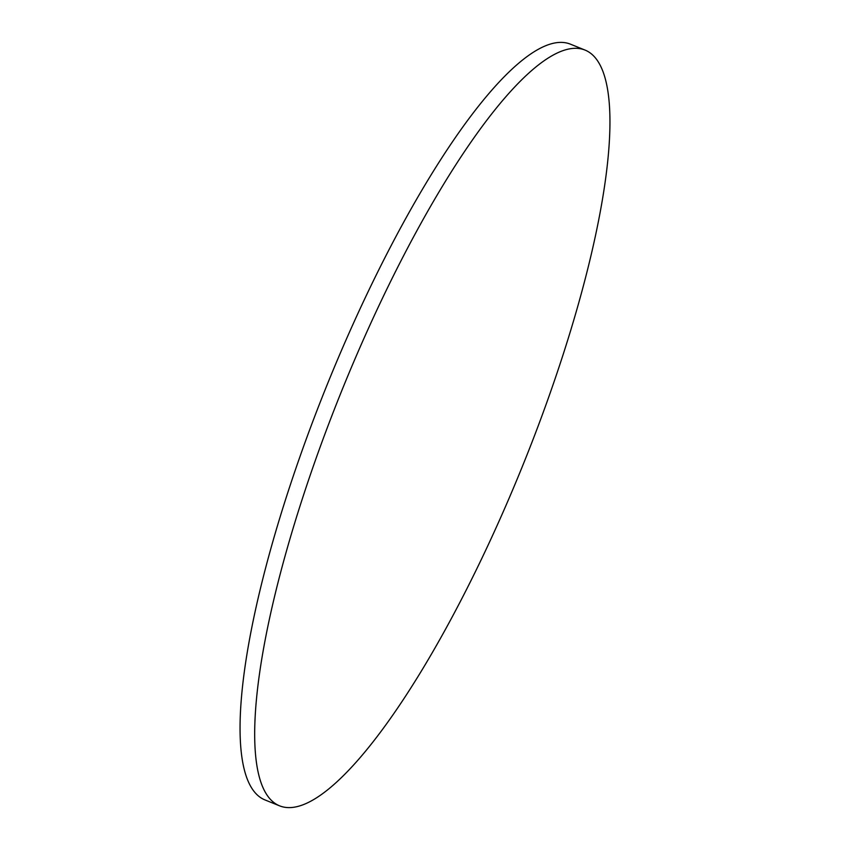 <?xml version="1.0" encoding="UTF-8"?>
<svg xmlns="http://www.w3.org/2000/svg" width="850" height="850" viewBox="0 0 850 850"><rect width="100%" height="100%" fill="white"/><g stroke="black" fill="none" stroke-linecap="round" stroke-linejoin="round"><path stroke-width="1.27" d="M578.011 48.418A407.575 97.909 112 0 0 336.005 405.131A407.575 97.909 112 0 0 279.565 805.832A407.575 97.909 112 0 0 286.62 807.5A407.575 97.909 112 0 0 528.626 450.787A407.575 97.909 112 0 0 585.066 50.086A407.575 97.909 112 0 0 578.011 48.418M585.066 50.086L570.435 44.168A407.575 97.909 112 0 0 563.38 42.5A407.575 97.909 112 0 0 321.374 399.213A407.575 97.909 112 0 0 264.934 799.914L279.565 805.832"/></g></svg>
